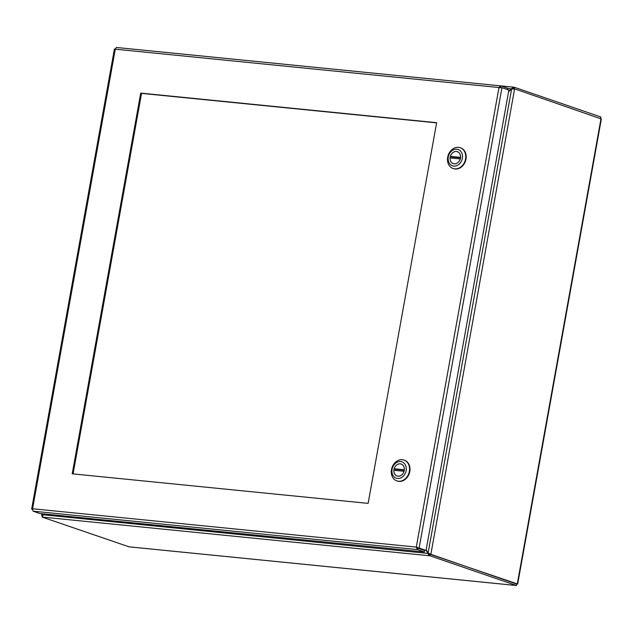 <?xml version="1.0" encoding="UTF-8"?>
<svg xmlns="http://www.w3.org/2000/svg" width="633" height="633" viewBox="0 0 633 633"><rect width="100%" height="100%" fill="white"/><g stroke="black" fill="none" stroke-linecap="round" stroke-linejoin="round"><path stroke-width="0.95" d="M426.088 550.204L429.206 555.727L429.459 554.279L428.557 553.226M428.715 553.495L42.514 514.708L43.408 513.901M508.576 91.745L511.606 89L514.589 88.96L430.883 554.199L428.114 553.02L426.167 549.768M43.044 513.869L41.723 515.317L41.612 513.719M42.656 514.582L42.49 513.814M511.606 89L428.114 553.02L430.883 554.199L429.68 554.081M126.916 48.519L513.347 87.125L508.655 91.318M512.548 88.842L513.134 88.596M511.939 88.929L507.777 88.391M513.513 87.156L513.252 88.604L514.028 88.683L514.289 87.235L513.513 87.156M42.925 515.436L41.723 515.317L42.253 515.602M429.459 554.279L430.242 554.358L429.981 555.798L429.206 555.727L42.799 517.121L42.514 514.708M42.799 517.121L42.023 517.042L42.221 515.95M128.95 546.801L42.023 517.042M429.981 555.798L516.465 585.533L128.697 546.793M516.006 583.468L430.242 554.358M513.395 88.802L514.589 88.96M516.172 583.895L430.859 554.302M514.605 88.857L601.35 118.964L517.675 584.014M430.155 554.35L429.665 554.176M42.269 515.476L41.707 515.42M600.448 118.371L600.709 116.947L514.289 87.235M514.518 88.849L514.028 88.683M516.655 584.069L516.393 585.509L516.829 583.745L517.28 584.006L601.026 118.569M600.733 118.474L600.709 116.947M140.716 93.106L436.643 122.675L368.137 503.377L72.217 473.816L140.716 93.106L141.539 93.391L73.072 473.903M436.604 122.865L141.539 93.391M32.465 509.43L31.982 509.383L32.457 509.541M424.363 551.96L424.624 550.52L417.693 548.138L416.308 547.094L417.44 549.579L424.363 551.96L39.998 513.561L33.066 511.179L32.592 508.758L31.982 509.383L31.65 509.019L114.423 48.97M115.293 49.065L114.818 49.018L115.285 49.184L116.361 47.467L500.679 85.859L499.002 87.52L501.945 87.694L508.877 90.076L426.049 550.441L416.308 547.094L499.002 87.52L115.285 49.184L32.592 508.758L416.308 547.094M114.818 49.018L115.285 49.184M417.693 548.138L417.44 549.579L33.066 511.179M501.945 87.694L419.117 548.059L417.131 547.371L426.049 550.441M499.825 87.805L501.471 87.639M507.555 89.625L507.793 88.28L500.869 85.898L500.458 87.33M453.268 168.576A10.998 8.902 -71 0 0 453.489 168.655A10.998 8.902 -71 0 0 455.127 169.011A10.998 8.902 -71 0 0 465.777 160.149A10.998 8.902 -71 0 0 460.642 147.845A10.998 8.902 -71 0 0 460.42 147.774M454.692 168.861A10.998 8.902 109 0 1 453.046 168.505A10.998 8.902 109 0 1 448.211 155.204A10.998 8.902 109 0 1 460.199 147.695A10.998 8.902 109 0 1 465.342 159.999A10.998 8.902 109 0 1 454.692 168.861M456.836 149.198A8.64 6.995 109 0 1 462.335 158.353A8.64 6.995 109 0 1 453.79 166.107A8.64 6.995 109 0 1 448.291 156.952A8.64 6.995 109 0 1 456.836 149.198M454.201 163.836A6.322 5.119 -71 0 0 460.326 158.741A6.322 5.119 -71 0 0 457.374 151.667A6.322 5.119 -71 0 0 450.474 155.987A6.322 5.119 -71 0 0 453.26 163.631A6.322 5.119 -71 0 0 454.201 163.836M460.246 158.923L450.11 157.91A6.283 5.088 -71 0 0 453.268 163.591A6.283 5.088 -71 0 0 460.246 158.923L460.27 158.938M460.523 157.388L450.387 156.375A6.283 5.088 109 0 1 457.358 151.706A6.283 5.088 109 0 1 460.523 157.388L460.555 157.395M460.507 157.815L452.136 156.976A6.283 5.088 -71 0 0 451.899 158.092M452.136 156.976L450.387 156.375M397.065 480.953A10.998 8.902 -71 0 0 397.279 481.033A10.998 8.902 -71 0 0 398.917 481.389A10.998 8.902 -71 0 0 409.575 472.527A10.998 8.902 -71 0 0 404.432 460.223A10.998 8.902 -71 0 0 404.21 460.151M398.481 481.238A10.998 8.902 109 0 1 396.844 480.882A10.998 8.902 109 0 1 392.001 467.581A10.998 8.902 109 0 1 403.996 460.072A10.998 8.902 109 0 1 409.132 472.376A10.998 8.902 109 0 1 398.481 481.238M400.634 461.568A8.64 6.995 109 0 1 406.133 470.73A8.64 6.995 109 0 1 397.587 478.477A8.64 6.995 109 0 1 392.088 469.322A8.64 6.995 109 0 1 400.634 461.568M397.999 476.214A6.322 5.119 -71 0 0 404.123 471.118A6.322 5.119 -71 0 0 401.164 464.044A6.322 5.119 -71 0 0 394.272 468.365A6.322 5.119 -71 0 0 397.049 476.008A6.322 5.119 -71 0 0 397.999 476.214M404.036 471.3L393.908 470.287A6.283 5.088 -71 0 0 397.065 475.969A6.283 5.088 -71 0 0 404.036 471.3L404.036 471.3M404.313 469.765L394.177 468.752A6.283 5.088 109 0 1 401.156 464.084A6.283 5.088 109 0 1 404.313 469.765L404.313 469.765M404.305 470.184L395.926 469.354A6.283 5.088 -71 0 0 395.696 470.469M395.926 469.354L394.177 468.752M128.436 546.754L516.393 585.509M416.728 547.236L417.305 547.49M453.046 168.505L453.489 168.655M460.199 147.695L460.642 147.845M457.896 151.888L457.358 151.706M453.806 163.781L453.268 163.591M396.844 480.882L397.279 481.033M403.996 460.072L404.432 460.223M401.694 464.266L401.156 464.084M397.603 476.158L397.065 475.969"/></g></svg>
